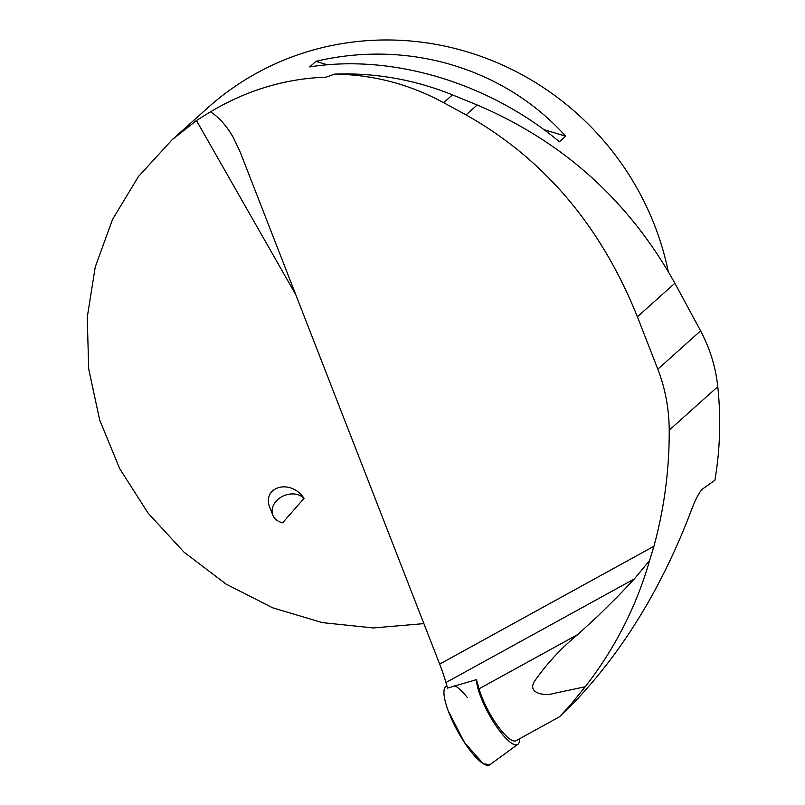 <?xml version="1.0" encoding="UTF-8"?>
<svg xmlns="http://www.w3.org/2000/svg" width="805" height="805" viewBox="0 0 805 805"><rect width="100%" height="100%" fill="white"/><g stroke="black" fill="none" stroke-linecap="round" stroke-linejoin="round"><path stroke-width="1.21" d="M448.123 710.584L464.465 742.532L483.262 763.704A44.919 11.642 61.2 0 0 489.822 764.75L483.262 763.704A44.919 11.642 61.2 0 1 452.953 722.015A44.919 11.642 61.2 0 1 446.554 686.071L446.906 685.941M519.628 738.728A40.542 10.505 -118.8 0 1 517.856 744.343A40.542 10.505 -118.8 0 1 511.94 743.397A40.542 10.505 -118.8 0 1 506.536 738.94A40.542 10.505 -118.8 0 1 476.439 679.641L447.52 688.114L445.94 682.539A91.629 23.748 61.2 0 0 439.661 664.105L653.922 546.273L649.635 560.471C636.322 606.628 614.849 648.719 585.235 686.756L553.91 693.387C544.945 696.375 526.148 693.377 534.953 680.617C547.058 663.38 561.367 647.995 577.91 634.441L598.558 615.433L618.693 595.499L634.4 578.896L649.635 560.471M476.449 679.641L479.056 688.798A38.046 9.861 61.2 0 0 497.329 725.375A38.046 9.861 61.2 0 0 516.025 740.701L559.465 716.812L575.867 700.602C623.583 649.977 661.74 587.429 690.328 512.966C695.208 499.714 699.354 491.684 702.755 488.856L714.91 480.243C720.123 449.321 721.079 418.127 717.778 386.642C715.675 366.989 709.95 348.394 700.592 330.845L674.882 283.239C629.047 200.938 563.138 141.519 477.154 104.972L452.43 94.869A285.674 275.421 48.1 0 0 334.347 74.151L326.267 77.149C285.614 78.538 247.004 90.1 210.427 111.845L196.44 120.539L172.069 139.798L138.42 176.577L112.519 219.463L95.252 266.968L87.222 317.422L88.721 369.072L99.689 420.099L119.754 468.741L148.19 513.278L184.033 552.17L226.004 584.048L272.654 607.805L322.352 622.617L373.359 627.95L423.893 623.623M585.235 686.756L570.161 705.281L559.455 716.792M653.922 546.273C664.266 508.337 669.368 469.627 669.227 430.142C669.066 408.789 665.262 388.473 657.806 369.183L700.592 330.845M172.069 139.798L207.871 107.709A282.988 272.825 48.1 0 1 248.292 77.924A282.988 272.825 48.1 0 1 668.281 271.597M559.445 141.75L565.663 136.176C504.564 68.244 408.256 39.385 315.922 61.351L309.704 66.926C392.206 53.764 488.514 82.613 559.445 141.75M210.427 111.845C218.869 117.168 226.457 125.661 233.188 137.303L240.232 152.145L439.661 664.105M467.303 697.482A44.476 11.522 61.2 0 0 454.906 685.729M565.663 136.176L543.989 129.686M327.434 64.803L315.922 61.351M282.666 522.767L304.018 498.386C290.555 477.848 260.568 486.924 270.239 508.609L272.875 515.21A17.972 14.017 158.2 0 0 282.666 522.767M334.347 74.151C372.755 74.543 409.202 84.052 443.686 102.698L466.065 114.914C543.778 158.615 600.892 225.913 637.409 316.818L657.806 369.183M304.018 498.386A17.972 14.017 158.2 0 0 281.971 496.645A17.972 14.017 158.2 0 0 272.875 515.21M479.056 688.798L577.91 634.441M445.94 682.539L634.4 578.896M669.227 430.142L717.778 386.642M295.747 294.64L196.44 120.539M637.409 316.818L674.882 283.239M466.065 114.914L477.154 104.972M443.686 102.698L452.43 94.869M517.856 744.343L489.822 764.75"/></g></svg>
